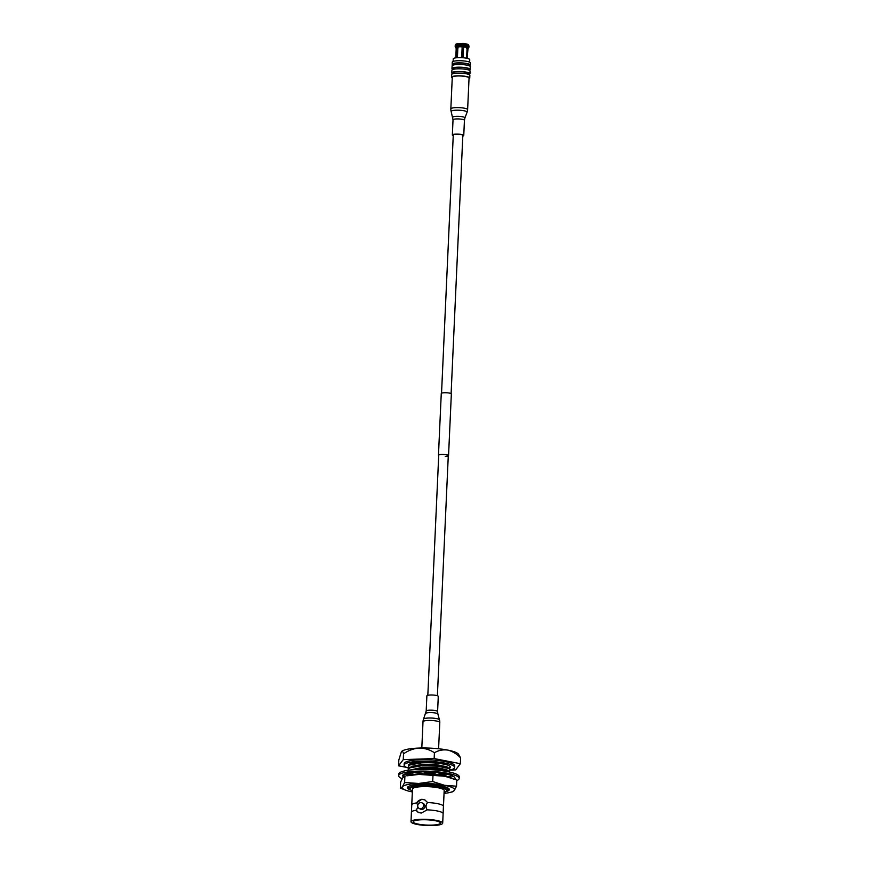 <?xml version="1.0" encoding="UTF-8"?>
<svg xmlns="http://www.w3.org/2000/svg" width="869" height="869" viewBox="0 0 869 869"><rect width="100%" height="100%" fill="white"/><g stroke="black" fill="none" stroke-linecap="round" stroke-linejoin="round"><path stroke-width="1.3" d="M445.286 456.388A4.79 0.923 -177.4 0 0 448.285 455.66A4.79 0.923 -177.4 0 0 441.724 454.509A4.79 0.923 -177.4 0 0 438.726 455.226L427.82 695.309M448.274 455.975A5.04 0.978 -177.4 0 0 448.545 455.671A5.04 0.978 -177.4 0 0 441.626 454.454A5.04 0.978 -177.4 0 0 438.465 455.215A5.04 0.978 -177.4 0 0 438.715 455.541M448.545 455.671L451.348 393.961A5.04 0.978 -177.4 0 0 444.428 392.745A5.04 0.978 -177.4 0 0 441.267 393.505L438.465 455.215M445.862 791.637A20.997 4.073 -177.4 0 0 448.98 788.748A20.997 4.073 -177.4 0 0 447.85 787.944A20.997 4.073 -177.4 0 0 426.549 784.479A20.997 4.073 -177.4 0 0 407.843 786.879A20.997 4.073 -177.4 0 0 408.908 789.28A20.997 4.073 -177.4 0 0 410.689 790.04M447.872 789.943L448.686 788.476M406.236 790.377L400.359 788.129L400.642 781.981L402.836 777.712L404.911 776.343L404.628 782.502L418.608 783.469A26.233 5.084 -177.4 0 0 402.423 786.76A26.233 5.084 -177.4 0 0 404.052 789.454A26.233 5.084 -177.4 0 0 406.236 790.377A26.233 5.084 -177.4 0 0 412.199 791.909A26.233 5.084 -177.4 0 0 412.341 791.941M448.067 789.486L448.762 789.139M444.048 793.386A26.233 5.084 -177.4 0 0 450.272 792.376A26.233 5.084 -177.4 0 0 454.324 790.464A26.233 5.084 -177.4 0 0 444.559 785.315A26.233 5.084 -177.4 0 0 418.608 783.469L432.708 781.535L444.559 785.315L456.529 786.206L454.324 790.464L452.26 791.833M400.359 788.129L402.423 786.76L404.628 782.502M432.99 775.387L444.961 776.267A26.233 5.084 2.6 0 0 419.01 774.42A26.233 5.084 2.6 0 0 406.898 775.811L419.01 774.42L432.99 775.387L432.708 781.535M452.26 778.276L450.935 777.809A26.233 5.084 2.6 0 0 444.961 776.267L456.812 780.047L456.529 786.206M402.195 778.7A30.306 5.877 2.6 0 1 400.805 778.059A30.306 5.877 2.6 0 1 398.621 775.724L398.697 774.073A30.306 5.877 2.6 0 1 423.355 769.434A30.306 5.877 2.6 0 1 457.072 774.485A30.306 5.877 2.6 0 1 459.256 776.821L459.18 778.472A30.306 5.877 2.6 0 1 456.779 780.612M398.621 775.724A30.306 5.877 2.6 0 1 423.279 771.075A30.306 5.877 2.6 0 1 456.996 776.136A30.306 5.877 2.6 0 1 459.18 778.472M403.412 777.06A26.113 5.062 2.6 0 1 402.879 776.299A26.113 5.062 2.6 0 1 402.858 776.256L402.477 775.17L403.086 775.246A26.113 5.062 2.6 0 1 406.801 773.443A26.113 5.062 2.6 0 1 406.931 773.41L410.211 772.747A26.113 5.062 2.6 0 1 419.173 771.976A26.113 5.062 2.6 0 1 419.39 771.965L424.539 771.791L423.942 774.073L424.572 771.911M424.506 771.911A26.113 5.062 2.6 0 1 435.26 772.465A26.113 5.062 2.6 0 1 435.478 772.487L440.876 772.986L437.27 774.876L431.687 772.183M440.67 773.095A26.113 5.062 2.6 0 1 448.915 774.724A26.113 5.062 2.6 0 1 449.067 774.768L452.63 775.745L447.85 776.908M452.217 775.843A26.113 5.062 2.6 0 1 454.921 777.885A26.113 5.062 2.6 0 1 454.943 777.94L455.323 779.026L454.563 779.135M402.879 776.299L403.857 777.234M407.3 775.713L407.919 774.17L404.433 774.268M407.919 774.17L407.898 775.582M402.477 775.17L405.182 776.245M407.311 775.42L405.247 774.594M404.476 774.105C408.072 773.606 410.418 773.736 411.526 774.485L412.406 774.876M409.886 772.617L412.438 774.876M412.493 774.866L412.873 773.291L411.895 772.508M415.773 772.096L423.942 774.073M443.386 773.519L447.014 776.701M451.608 775.995L453.499 776.484M450.109 776.354L450.218 777.57M449.132 776.767L450.175 777.082M448.513 777.071L449.555 776.495M450.24 769.988A25.31 4.899 -177.4 0 0 454.672 767.446L454.737 765.904A25.31 4.899 -177.4 0 0 420.031 759.788A25.31 4.899 -177.4 0 0 404.183 763.601L404.118 765.144A25.31 4.899 -177.4 0 0 408.799 768.239M454.672 767.446A25.31 4.899 -177.4 0 0 419.966 761.331A25.31 4.899 -177.4 0 0 404.118 765.144M431.926 825.115A13.643 2.64 2.6 0 1 413.209 821.813A13.643 2.64 2.6 0 1 421.758 819.76A13.643 2.64 2.6 0 1 440.474 823.052A13.643 2.64 2.6 0 1 431.926 825.115M420.933 819.326A15.87 3.074 2.6 0 1 442.69 823.16A15.87 3.074 2.6 0 1 432.751 825.55A15.87 3.074 2.6 0 1 410.994 821.716A15.87 3.074 2.6 0 1 420.933 819.326M442.69 823.16L443.125 813.645A15.87 3.074 -177.4 0 0 443.114 813.471A15.87 3.074 -177.4 0 0 427.244 809.843L421.215 813.069L418.369 812.461L416.327 810.223A15.87 3.074 -177.4 0 0 411.45 812.037A15.87 3.074 -177.4 0 0 411.417 812.2L410.994 821.716M419.173 808.474L420.487 809.169A3.15 2.857 -62.2 0 0 424.756 807.008A3.15 2.857 -62.2 0 0 423.42 803.597L422.106 802.902A3.15 2.857 117.8 0 1 420.498 808.767A3.15 2.857 117.8 0 1 417.837 805.052A3.15 2.857 117.8 0 1 422.106 802.902M443.462 806.334L444.178 790.475A15.87 3.074 -177.4 0 0 422.41 786.641A15.87 3.074 -177.4 0 0 412.471 789.03L411.754 804.9A15.87 3.074 2.6 0 1 416.653 802.913L421.845 799.241L424.941 799.98L427.581 802.543A15.87 3.074 2.6 0 1 443.462 806.334A15.87 3.074 2.6 0 1 443.429 806.508L443.114 813.471M408.387 766.425L410.07 764.601L421.552 762.547L437.922 762.949A20.986 4.063 -177.4 0 0 408.419 765.339A20.986 4.063 -177.4 0 0 408.528 765.785M409.212 767.935L408.365 766.577L410.059 764.905L421.541 762.852C432.599 762.439 441.343 763.199 447.763 765.133A20.986 4.063 -177.4 0 0 437.922 762.949M408.256 769.358L409.94 767.533L421.422 765.491L437.487 765.861L448.73 768.207L450.251 769.641L448.762 771.205M408.452 770.227L408.234 769.51L409.918 767.838L421.411 765.795L437.476 766.165L448.719 768.511L450.24 769.945M411.33 769.901L421.291 768.424L437.357 768.793L448.6 771.14L449.979 772.139M413.068 769.749L421.269 768.728L437.335 769.098L449.588 772.041M419.629 774.398L436.77 774.637M437.563 774.724L446.655 776.397M428.917 774.485L445.547 776.386M407.985 775.235L408.919 773.823M412.015 772.606L412.894 772.4M407.974 775.561L409.342 773.877M412.297 772.845L416.349 772.106M412.536 774.681L421.682 773.236M424.322 773.117L434.044 773.323M439.203 773.855L445.189 775.105M410.602 769.977L422.117 767.349L436.618 767.642L446.775 769.728L448.132 770.825M450.359 767.121L448.893 768.261M410.7 764.296L412.471 763.145M410.57 767.229L411.873 766.295L422.247 764.405L436.759 764.698L446.916 766.795L448.263 767.892M413.264 774.79L422.443 773.519M424.191 773.443L434.858 773.714M438.704 774.127L445.819 775.659M410.918 769.945L422.095 767.675L436.607 767.968L446.764 770.053L449.164 771.444M409.875 767.566L422.236 764.742L436.738 765.035L446.894 767.121L449.295 768.5M410.005 764.622L415.317 762.667M411.45 812.037L411.765 805.063A15.87 3.074 2.6 0 1 411.754 804.9M416.316 810.364A7.05 6.398 -62.2 0 0 418.51 812.537M427.244 809.843C425.538 807.464 425.647 805.031 427.581 802.543M416.653 802.913L417.783 805.27M417.88 806.932L416.327 810.223M416.664 802.76A7.05 6.398 117.8 0 1 425.093 800.067M434.424 752.75C429.84 749.686 424.778 748.122 419.216 748.068A28.862 5.594 -177.4 0 1 447.752 750.099A28.862 5.594 -177.4 0 1 458.441 754.096L460.613 757.887C456.779 753.89 452.499 751.294 447.752 750.099C443.016 749.426 438.573 750.305 434.424 752.75L434.152 758.561L403.259 759.625L398.567 765.817L406.464 767.36M403.531 753.814C402.955 751.533 402.26 750.827 401.413 751.696L401.576 751.511A28.862 5.594 -177.4 0 0 401.565 751.522A28.862 5.594 -177.4 0 1 419.216 748.068C413.622 748.502 408.397 750.425 403.531 753.814L403.259 759.625M460.613 757.887L460.353 763.699L434.152 758.561M450.218 770.075L455.66 769.891L460.353 763.699M401.413 751.696L398.828 760.006L398.567 765.817M449.251 768.468A20.986 4.063 -177.4 0 0 450.359 767.251A20.986 4.063 -177.4 0 0 447.763 765.133M444.092 792.3A18.466 3.574 -177.4 0 0 446.384 791.279A18.466 3.574 -177.4 0 0 428.493 786.173A18.466 3.574 -177.4 0 0 410.201 789.639A18.466 3.574 -177.4 0 0 412.395 790.855M414.611 784.946L409.429 788.628C409.266 787.716 410.581 786.966 413.362 786.369L432.002 785.435L447.101 788.324L447.709 790.117L446.384 791.279M409.429 788.628L410.939 786.858L421.313 784.979L435.825 785.272L445.982 787.357L447.329 788.476M413.362 786.369L421.302 785.304L435.803 785.609L447.101 788.324M457.42 46.741A4.953 0.956 -177.4 0 0 457.192 46.872A4.953 0.956 -177.4 0 0 457.083 47.056L456.268 45.883L456.801 43.808A6.333 1.227 2.6 0 0 455.867 44.286L455.269 45.329A6.887 1.336 2.6 0 1 456.312 44.797M466.849 57.419L467.229 48.87L468.315 46.774L468.25 44.623A6.333 1.227 2.6 0 1 468.467 44.862L468.967 45.948A6.887 1.336 2.6 0 1 468.988 46.09L468.945 47.165A6.887 1.336 2.6 0 1 468.902 47.295L468.304 48.338A6.333 1.227 2.6 0 1 467.772 48.697M468.337 46.415A6.518 1.26 2.6 0 1 468.174 46.502A6.887 1.336 2.6 0 0 463.677 45.622L463.036 56.626L463.383 47.958M463.611 45.883A5.964 1.151 2.6 0 1 462.341 45.861M462.373 45.536A6.887 1.336 2.6 0 0 457.083 45.709L457.898 46.98A5.79 1.119 2.6 0 1 459.853 46.796A5.79 1.119 2.6 0 1 462.167 46.817L462.395 43.472A6.333 1.227 2.6 0 0 459.799 43.45A6.333 1.227 2.6 0 0 457.615 43.635L457.127 44.634A6.887 1.336 2.6 0 1 459.549 44.417A6.887 1.336 2.6 0 1 462.417 44.449M457.898 46.959L457.463 56.681A5.79 1.119 2.6 0 0 456.649 56.854L457.083 47.143M457.463 46.883A6.333 1.227 2.6 0 1 462.243 46.72M457.083 45.709L457.127 44.634M457.311 46.415A6.518 1.26 2.6 0 1 456.649 46.22M456.344 46.111L456.909 45.014M467.305 48.447A6.126 1.184 2.6 0 1 467.229 48.468L467.576 47.599M468.25 44.623L468.706 45.688A6.887 1.336 2.6 0 1 468.967 45.948M468.706 45.688L468.663 46.763A6.887 1.336 2.6 0 1 468.945 47.165M468.663 46.763L468.098 47.86A6.333 1.227 2.6 0 1 468.304 48.338M468.098 47.86L467.142 57.604A5.79 1.119 2.6 0 0 466.653 57.343L467.087 47.632L468.174 46.502L467.75 44.362A6.333 1.227 2.6 0 0 463.698 43.569L463.535 46.524M466.74 48.61L467.435 47.284M463.698 43.569L463.731 44.547A6.887 1.336 2.6 0 1 468.217 45.427M463.677 45.622L463.731 44.547M463.557 46.807A6.333 1.227 2.6 0 1 467.609 47.599M463.47 46.915L463.47 46.926A5.79 1.119 2.6 0 1 467.087 47.621L467.087 47.621M462.08 47.86L462.232 46.426M457.648 46.589L458.115 48.001M456.214 47.991L455.921 48.001A6.333 1.227 2.6 0 1 455.704 47.773A6.333 1.227 2.6 0 1 456.649 47.045M455.704 47.773L455.204 46.676A6.887 1.336 2.6 0 1 455.182 46.546A6.887 1.336 2.6 0 1 456.268 45.883M455.182 46.546L455.226 45.46A6.887 1.336 2.6 0 1 455.269 45.329M456.909 56.789L456.801 43.808M462.167 46.828L461.721 56.539A5.79 1.119 2.6 0 1 463.036 56.626M453.129 61.406L453.238 58.896A8.266 1.597 2.6 0 1 458.419 57.647A8.266 1.597 2.6 0 1 469.749 59.646L469.64 62.155M452.966 65.034A9.092 1.76 2.6 0 1 452.173 64.263L452.271 62.101A9.092 1.76 2.6 0 1 457.963 60.732A9.092 1.76 2.6 0 1 470.433 62.926L470.335 65.088A9.092 1.76 2.6 0 1 469.477 65.783M452.173 64.263A9.092 1.76 2.6 0 1 457.865 62.883A9.092 1.76 2.6 0 1 470.335 65.088M452.955 65.186L452.999 64.295A8.266 1.597 2.6 0 1 458.169 63.046A8.266 1.597 2.6 0 1 469.51 65.045L469.466 65.935M452.771 69.346A9.092 1.76 2.6 0 1 451.978 68.575L452.097 65.881A9.092 1.76 2.6 0 1 457.789 64.502A9.092 1.76 2.6 0 1 470.259 66.707L470.14 69.401A9.092 1.76 2.6 0 1 469.282 70.096M451.978 68.575A9.092 1.76 2.6 0 1 457.67 67.206A9.092 1.76 2.6 0 1 470.14 69.401M452.76 69.498L452.803 68.618A8.266 1.597 2.6 0 1 457.974 67.369A8.266 1.597 2.6 0 1 469.314 69.368L469.271 70.248M452.575 73.669A9.092 1.76 2.6 0 1 451.782 72.898L451.902 70.193A9.092 1.76 2.6 0 1 457.594 68.825A9.092 1.76 2.6 0 1 470.064 71.019L469.944 73.724A9.092 1.76 2.6 0 1 469.086 74.419M451.782 72.898A9.092 1.76 2.6 0 1 457.474 71.53A9.092 1.76 2.6 0 1 469.944 73.724M452.564 73.822L452.608 72.931A8.266 1.597 2.6 0 1 457.778 71.692A8.266 1.597 2.6 0 1 469.119 73.68L469.075 74.571M452.249 77.928A9.092 1.76 2.6 0 1 451.587 77.222L451.706 74.517A9.092 1.76 2.6 0 1 457.398 73.148A9.092 1.76 2.6 0 1 469.868 75.342L469.749 78.036A9.092 1.76 2.6 0 1 469.021 78.688M451.587 77.222A9.092 1.76 2.6 0 1 457.279 75.842A9.092 1.76 2.6 0 1 469.749 78.036M457.3 48.164L456.822 46.752L457.3 48.164M462.319 46.079A4.627 0.902 2.6 0 1 463.579 46.176M463.546 46.437A4.953 0.956 -177.4 0 0 462.286 46.339M453.249 135.314A5.04 0.978 2.6 0 1 453.021 134.999A5.04 0.978 2.6 0 1 456.182 134.239A5.04 0.978 2.6 0 1 463.079 135.455A5.04 0.978 2.6 0 1 462.819 135.749M452.271 77.243A8.397 1.629 2.6 0 1 457.55 75.983A8.397 1.629 2.6 0 1 469.054 78.014L467.62 109.635A8.397 1.629 2.6 0 0 467.022 108.994A8.397 1.629 2.6 0 0 456.116 107.615A8.397 1.629 2.6 0 0 450.837 108.875L452.271 77.243M453.238 135.618A5.714 1.108 2.6 0 1 452.347 134.967L453.031 119.792L451.141 111.504A7.995 1.553 2.6 0 1 456.149 110.2A7.995 1.553 2.6 0 1 467.077 112.231L467.077 112.231A8.397 8.397 0 0 0 467.62 109.635M452.347 134.967A5.714 1.108 2.6 0 1 455.932 134.108A5.714 1.108 2.6 0 1 463.753 135.488A5.714 1.108 2.6 0 1 462.797 136.053M423.007 721.715A8.397 1.629 -177.4 0 1 424.648 720.836A8.397 1.629 -177.4 0 1 436.379 721.009A8.397 1.629 -177.4 0 1 439.79 722.476A8.397 8.397 0 0 0 439.486 719.858A7.995 1.553 -177.4 0 0 433.794 718.207A7.995 1.553 -177.4 0 0 425.082 718.391A7.995 1.553 -177.4 0 0 423.54 719.13A8.397 8.397 0 0 0 423.007 721.715L421.813 748.003M426.19 711.038A5.714 1.108 -177.4 0 1 427.298 710.44A5.714 1.108 -177.4 0 1 433.696 710.331A5.714 1.108 -177.4 0 1 437.596 711.559L438.28 696.384A5.714 1.108 -177.4 0 0 434.381 695.157A5.714 1.108 -177.4 0 0 427.982 695.265A5.714 1.108 -177.4 0 0 426.875 695.873L426.19 711.038L423.54 719.13M452.76 117.348A6.105 1.184 2.6 0 1 456.583 116.348A6.105 1.184 2.6 0 1 464.937 117.902L467.077 112.231M453.031 119.792A5.714 1.108 2.6 0 1 456.627 118.934A5.714 1.108 2.6 0 1 464.437 120.313L464.937 117.902M437.596 711.559L437.867 714.014A6.105 1.184 -177.4 0 0 433.522 712.754A6.105 1.184 -177.4 0 0 426.864 712.895A6.105 1.184 -177.4 0 0 425.691 713.46M441.539 393.201L453.281 134.706M437.389 695.743L448.285 455.66M451.109 393.635L462.84 135.14M450.272 792.376L452.63 791.778M410.201 789.639L408.213 787.542M448.382 788.628L447.828 788.9M455.769 57.865L456.236 47.676M467.413 49.164L467.913 48.197M467.326 58.397L467.794 48.197M456.518 48.664L456.116 47.665M463.753 135.488L464.437 120.313M450.837 108.875A8.397 8.397 0 0 0 451.141 111.504M437.867 714.014L439.486 719.858M439.79 722.476L438.595 748.763"/></g></svg>
